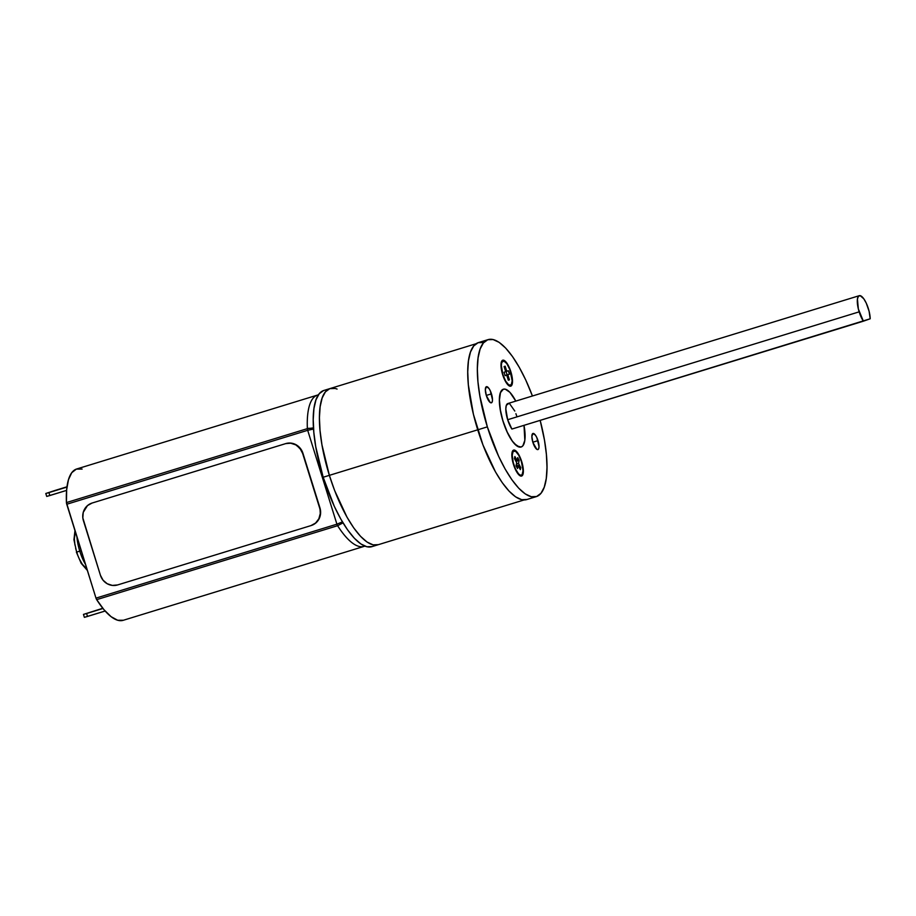<?xml version="1.0" encoding="UTF-8"?>
<svg xmlns="http://www.w3.org/2000/svg" width="916" height="916" viewBox="0 0 916 916"><rect width="100%" height="100%" fill="white"/><g stroke="black" fill="none" stroke-linecap="round" stroke-linejoin="round"><path stroke-width="1.37" d="M537.99 440.619A8.427 2.702 -107.1 0 1 537.921 449.573A8.427 2.702 -107.1 0 1 532.894 442.417L531.864 436.463L532.94 433.474L535.471 435.192L536.833 437.608L539.02 446.573L538.734 448.611L537.944 449.561L536.787 449.298L532.894 442.417A8.427 2.702 -107.1 0 1 532.963 433.463A8.427 2.702 -107.1 0 1 537.99 440.619L532.826 442.21L537.99 440.619M491.468 393.846A8.427 2.702 -107.1 0 1 491.388 402.811A8.427 2.702 -107.1 0 1 486.362 395.643L485.343 389.689L486.407 386.701L488.949 388.418L490.312 390.834L492.487 399.8L492.213 401.838L491.423 402.8L490.255 402.525L486.362 395.643A8.427 2.702 -107.1 0 1 486.442 386.689A8.427 2.702 -107.1 0 1 491.468 393.846L486.304 395.437L491.468 393.846M521.719 461.63A13.58 4.351 -107.1 0 1 521.593 476.057A13.58 4.351 -107.1 0 1 513.498 464.515L511.964 453.088L512.846 450.638L514.448 450.065L517.654 452.882L520.849 459.122L523.368 471.225L522.372 475.507L519.761 475.61L516.429 471.477L513.498 464.515A13.58 4.351 -107.1 0 1 513.624 450.088A13.58 4.351 -107.1 0 1 521.719 461.63L521.719 461.63M510.853 371.747A13.58 4.351 -107.1 0 1 510.739 386.174A13.58 4.351 -107.1 0 1 502.644 374.633L500.983 365.049L501.441 361.763L503.594 360.194L506.8 362.999L509.994 369.24L512.513 381.342L511.517 385.625L508.907 385.728L505.575 381.594L502.644 374.633A13.58 4.351 -107.1 0 1 502.77 360.206A13.58 4.351 -107.1 0 1 510.853 371.747L510.853 371.747M508.735 403.532L506.33 405.296L505.815 408.971L507.67 419.723L859.151 311.852A15.217 4.878 -107.1 0 1 859.288 295.685A15.217 4.878 -107.1 0 1 868.357 308.612A15.217 4.878 -107.1 0 1 870.2 318.779L863.376 321.184A15.217 4.878 -107.1 0 1 859.151 311.852L507.67 419.723A15.217 4.878 72.9 0 0 511.895 429.054L870.2 318.779L869.101 311.303L866.273 303.173L863.811 298.811L860.216 295.662L858.418 296.303L857.433 299.051L858.349 308.99L863.376 321.184L511.895 429.054L507.67 419.723A15.217 4.878 72.9 0 1 507.808 403.555L859.288 295.685M503.285 389.243L500.468 392.666L499.449 399.971L500.388 410.036L503.033 421.349A30.228 9.687 72.9 0 0 521.044 447.031L521.135 447.008A30.228 9.687 -107.1 0 1 503.124 421.326L507.258 432.123L512.159 440.791L514.666 443.894L519.303 447.042L521.261 446.962L522.876 445.783L524.822 440.31L524.009 425.333A30.228 9.687 -107.1 0 1 521.135 447.008L516.979 446.023L512.067 440.814L507.166 432.146L503.124 421.326A30.228 9.687 -107.1 0 1 503.399 389.197A30.228 9.687 -107.1 0 1 515.811 401.105L509.88 392.323L505.243 389.163L503.285 389.243A30.228 9.687 72.9 0 0 503.033 421.349L500.296 410.059L499.357 399.994L500.376 392.701L503.319 389.231A30.228 9.687 72.9 0 0 503.308 389.231L503.399 389.197M488.091 339.63L478.461 342.584A82.119 26.312 72.9 0 0 477.728 429.822L487.346 426.867A82.119 26.312 -107.1 0 1 488.091 339.63A82.119 26.312 -107.1 0 1 532.425 395.998L525.784 380.06L519.258 367.316L512.479 356.519L505.678 348.091L499.128 342.355L493.071 339.538L487.759 339.733L483.385 342.95L480.11 349.042L478.083 357.801L477.35 368.873L477.957 381.846L479.892 396.204L487.346 426.867L498.579 456.202L505.094 468.958L511.884 479.744L518.685 488.171L525.234 493.907L531.28 496.724L536.593 496.529L540.967 493.312L544.241 487.22L546.279 478.461L547.001 467.389L546.394 454.416L544.47 440.058L540.165 420.375A82.119 26.312 -107.1 0 1 536.272 496.632A82.119 26.312 -107.1 0 1 487.346 426.867L477.728 429.822A82.119 26.312 72.9 0 0 526.654 499.586L536.272 496.632M329.371 475.347L477.717 429.822L329.371 475.347A81.707 26.175 72.9 0 0 378.056 544.768A81.707 26.175 -107.1 0 1 329.371 475.347L321.951 444.832L320.028 430.543L319.421 417.639L320.153 406.624L322.18 397.91L325.432 391.842L329.783 388.647L335.073 388.453L329.783 388.647L325.432 391.842L322.18 397.91L320.153 406.624L319.421 417.639L320.028 430.543L321.951 444.832L329.371 475.347A81.707 26.175 -107.1 0 1 330.103 388.544A81.707 26.175 72.9 0 0 329.371 475.347L323.165 477.247L329.371 475.347L334.58 490.404L329.371 475.347M516.876 416.482L515.903 413.677M514.792 411.044L509.857 404.059M378.377 544.665L373.087 544.86L367.064 542.054L360.549 536.341L353.782 527.96L347.027 517.219L334.58 490.404L347.027 517.219L353.782 527.96L360.549 536.341L367.064 542.054L373.087 544.86L378.377 544.665M483.453 342.492L478.141 342.687L473.767 345.893L470.492 351.996L468.454 360.755L467.733 371.827L468.339 384.8L473.435 414.364L482.961 444.947L495.476 471.9L502.266 482.698L509.067 491.125L515.616 496.861L521.662 499.678L526.975 499.483M502.884 374.552A12.767 4.088 -107.1 0 1 502.999 360.984A12.767 4.088 -107.1 0 1 510.613 371.839A12.767 4.088 -107.1 0 1 510.498 385.396A12.767 4.088 -107.1 0 1 502.884 374.552L505.643 381.09L508.781 384.972L511.231 384.88L512.17 380.85L509.8 369.48L506.8 363.618L503.777 360.973L501.762 362.45L501.338 365.53L502.884 374.552M505.117 375.663L504.052 372.251L505.678 371.678L504.086 366.56L505.163 366.171L506.754 371.301L508.38 370.728L509.445 374.14L507.819 374.713L509.422 379.831L508.334 380.209L506.743 375.091L505.117 375.663L504.052 372.251L505.678 371.678L504.086 366.56L505.163 366.171L506.754 371.301L505.666 371.633L508.38 370.728L509.445 374.14L505.472 375.434L509.445 374.14L507.098 374.862L506.056 371.518L507.098 374.862L505.472 375.434L507.819 374.713L509.422 379.831L508.334 380.209L506.743 375.091L505.117 375.663M508.323 380.163L509.422 379.831L508.323 380.163M513.75 464.435A12.767 4.088 -107.1 0 1 513.865 450.867A12.767 4.088 -107.1 0 1 521.467 461.71L518.708 455.172L515.582 451.29L513.132 451.382L512.193 455.412L513.075 462.03L515.49 468.992L518.616 473.961L520.574 475.29L522.086 474.763L523.025 470.732L521.467 461.71A12.767 4.088 -107.1 0 1 521.353 475.278A12.767 4.088 -107.1 0 1 513.75 464.435L513.75 464.435M519.143 460.382L518.536 463.439L520.735 467.584L520.322 469.622L518.135 465.477L517.529 468.523L516.063 465.763L516.67 462.706L514.483 458.561L514.884 456.523L517.082 460.668L517.689 457.622L519.143 460.382L517.689 457.622L517.082 460.668L514.884 456.523L514.483 458.561L516.67 462.706L516.063 465.763L517.529 468.523L518.135 465.477L516.223 466.061L518.135 465.477L520.322 469.622L520.735 467.584L518.536 463.439L516.395 464.091L518.536 463.439L519.143 460.382L516.796 461.103L519.143 460.382M516.326 464.423L517.059 465.797L516.326 464.423M519.452 467.973L520.735 467.584L519.452 467.973M515.8 461.057L517.082 460.668L515.8 461.057M516.532 462.443L516.796 461.103L516.532 462.443M337.065 389.071A81.707 26.175 -107.1 0 0 330.103 388.544L323.909 390.445A81.707 26.175 72.9 0 0 323.165 477.247A81.707 26.175 72.9 0 0 371.85 546.669L524.021 499.964M96.856 610.148L89.791 612.426L96.856 610.148M59.197 489.247L52.132 491.514L59.197 489.247M79.772 551.169A23.999 7.694 -107.1 0 1 76.944 536.971A23.999 7.694 72.9 0 0 79.772 551.169L81.226 550.722L79.772 551.169A23.999 7.694 72.9 0 0 85.474 564.348A23.999 7.694 -107.1 0 1 79.772 551.169L76.383 552.153L79.772 551.169M82.108 469.061L76.371 469.095L71.734 472.713L68.448 479.744L66.65 489.865L66.433 502.586L307.364 428.642A79.154 25.362 -107.1 0 1 317.612 395.048L76.681 468.992A79.154 25.362 72.9 0 0 66.433 502.586L95.985 598.125L66.754 504.247L307.684 430.302L336.916 524.181L95.985 598.125L96.672 599.648A79.154 25.362 72.9 0 0 123.122 620.338L364.053 546.394A79.154 25.362 -107.1 0 1 337.603 525.704L96.672 599.648L103.989 609.724L111.111 616.697L117.695 620.258L123.442 620.235M311.245 525.498L315.883 522.944L319.157 518.696L320.589 513.407L319.947 507.876L301.856 450.683L296.143 444.775L291.013 443.115L285.735 443.596L91.886 503.102M308.978 428.241L307.375 428.734L308.978 428.241M95.985 598.125A2.599 0.836 72.9 0 0 96.672 599.648L337.603 525.704A2.599 0.836 -107.1 0 1 336.916 524.181L95.985 598.125M66.433 502.586A2.599 0.836 72.9 0 0 66.754 504.247L307.684 430.302A2.599 0.836 -107.1 0 1 307.364 428.642L66.433 502.586M317.589 395.048A79.154 25.362 72.9 0 0 307.364 428.642L313.478 427.887L307.364 428.642L307.684 430.302L313.558 429.054L307.684 430.302L336.916 524.181L342.481 521.845M342.424 521.88L336.916 524.181L337.603 525.704L343.031 522.876L337.603 525.704A79.154 25.362 72.9 0 0 364.076 546.383L364.866 546.119M77.837 555.52L75.662 548.512M74.929 545.031L74.345 538.768L74.986 534.223M85.325 567.416L82.257 564.176L79.211 558.783M74.963 530.604L73.944 539.753L76.635 552.062M66.994 486.785L55.109 490.438L66.994 486.785M46.716 496.426L66.605 490.381L49.842 495.533L48.926 492.602L66.96 487.072L45.8 493.495L55.109 490.438L45.8 493.495L46.716 496.426L45.8 493.495L48.926 492.602L49.842 495.533L46.716 496.426M84.375 617.338L105.122 611.029L87.501 616.445L86.585 613.514L102.97 608.487L83.459 614.407L102.787 608.27L83.459 614.407L84.375 617.338L83.459 614.407L86.585 613.514L87.501 616.445L84.375 617.338M323.588 390.548L319.226 393.743L315.974 399.811L313.948 408.525L313.226 419.539L313.833 432.444L315.757 446.733L323.165 477.247L334.351 506.445L340.832 519.12L347.588 529.86L354.355 538.242L360.87 543.955L366.892 546.76L372.182 546.566M311.589 525.395A14.301 13.545 -109.4 0 0 311.738 525.337A14.301 13.545 -109.4 0 0 319.947 507.876L302.933 453.271A14.301 13.545 -109.4 0 0 285.735 443.596L92.115 503.033L87.478 505.586L83.23 512.399L82.829 517.918L100.428 575.259L83.413 520.654A14.301 13.545 70.6 0 1 91.623 503.193A14.301 13.545 70.6 0 1 92.115 503.033L92.424 502.918A14.301 13.545 -109.4 0 0 91.932 503.079A14.301 13.545 -109.4 0 0 91.772 503.136M117.626 584.935A14.301 13.545 70.6 0 1 100.428 575.259L103.039 580.183L107.218 583.744L112.347 585.416L117.626 584.935L310.936 525.612L117.626 584.935M319.638 507.979A14.301 13.545 70.6 0 1 311.429 525.44A14.301 13.545 70.6 0 1 310.936 525.612L315.573 523.047L318.848 518.8L320.279 513.51L319.947 507.876L302.624 453.374L319.638 507.979M285.426 443.699A14.301 13.545 70.6 0 1 302.624 453.374L300.013 448.462L295.834 444.89L290.704 443.218L285.735 443.596L92.115 503.033L285.426 443.699M330.103 388.544L476.08 343.74M502.999 360.984L501.579 361.419M510.498 385.396L509.078 385.831M513.853 450.867L512.445 451.302M521.353 475.278L519.933 475.713M318.425 394.819L317.612 395.048M87.364 570.439L81.181 563.317L76.383 552.153"/></g></svg>

